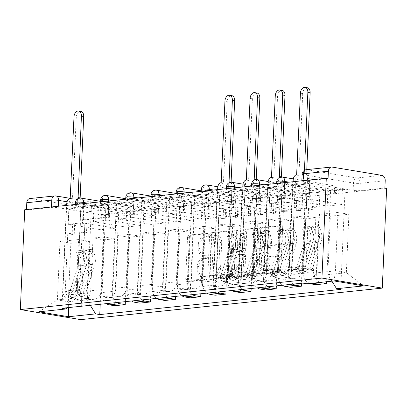 <?xml version="1.0" encoding="UTF-8"?>
<svg xmlns="http://www.w3.org/2000/svg" width="407" height="407" viewBox="0 0 407 407"><rect width="100%" height="100%" fill="white"/><g stroke="black" fill="none" stroke-linecap="round" stroke-linejoin="round"><path stroke-width="0.31" stroke-dasharray="2.04 1.53" d="M206.929 278.251A1.643 1.094 99.5 0 1 205.749 279.991L188.929 281.751A2.345 1.562 99.5 0 1 188.645 281.741A2.345 1.562 99.5 0 1 187.449 279.594L189.27 237.81A2.345 1.562 99.5 0 1 190.959 235.322L207.779 233.562A1.643 1.094 99.5 0 1 207.977 233.572A1.643 1.094 99.5 0 1 208.816 235.073A1.643 1.094 99.5 0 1 207.636 236.813L205.459 237.042A7.504 4.991 99.5 0 0 200.066 244.999L199.918 248.484A7.504 4.991 99.5 0 0 203.749 255.357A7.504 4.991 99.5 0 0 204.66 255.382L206.832 255.153A1.643 1.094 99.5 0 1 207.031 255.158A1.643 1.094 99.5 0 1 207.87 256.664A1.643 1.094 99.5 0 1 206.69 258.404L204.518 258.633A7.504 4.991 99.5 0 0 199.125 266.59L198.972 270.07A7.504 4.991 99.5 0 0 202.808 276.943A7.504 4.991 99.5 0 0 203.714 276.969L205.891 276.745A1.643 1.094 99.5 0 1 206.09 276.75A1.643 1.094 99.5 0 1 206.929 278.251M203.698 236.747A7.504 4.991 99.5 0 0 198.311 244.709L198.158 248.189A7.504 4.991 99.5 0 0 201.989 255.062A7.504 4.991 99.5 0 0 202.9 255.087L205.077 254.858A1.643 1.094 99.5 0 1 205.276 254.868A1.643 1.094 99.5 0 1 206.11 256.369A1.643 1.094 99.5 0 1 204.935 258.109L202.757 258.338A7.504 4.991 99.5 0 0 197.364 266.295L197.212 269.78A7.504 4.991 99.5 0 0 201.048 276.648A7.504 4.991 99.5 0 0 201.953 276.679L204.131 276.45A1.643 1.094 99.5 0 1 204.329 276.455A1.643 1.094 99.5 0 1 205.169 277.961A1.643 1.094 99.5 0 1 203.988 279.701L187.169 281.456A2.345 1.562 99.5 0 1 186.884 281.446A2.345 1.562 99.5 0 1 185.689 279.299L187.515 237.515A2.345 1.562 99.5 0 1 189.199 235.027L206.018 233.272A1.643 1.094 99.5 0 1 206.217 233.277A1.643 1.094 99.5 0 1 207.056 234.783A1.643 1.094 99.5 0 1 205.876 236.523L203.698 236.747L205.459 237.042M284.646 184.04L334.437 192.338A4.777 0.646 2.5 0 1 335.989 192.882A4.777 0.646 2.5 0 1 333.124 193.345A4.777 0.646 2.5 0 1 327.986 193.01L278.195 184.712A4.777 0.646 2.5 0 1 276.648 184.168A4.777 0.646 2.5 0 1 277.9 183.791A4.777 0.646 2.5 0 1 284.646 184.04L284.707 182.601M259.488 186.665L309.279 194.963A4.777 0.646 2.5 0 1 310.826 195.513A4.777 0.646 2.5 0 1 307.962 195.976A4.777 0.646 2.5 0 1 302.828 195.64L253.037 187.342A4.777 0.646 2.5 0 1 251.485 186.798A4.777 0.646 2.5 0 1 252.742 186.416A4.777 0.646 2.5 0 1 259.488 186.665L259.549 185.231M234.325 189.296L284.122 197.593A4.777 0.646 2.5 0 1 285.668 198.138A4.777 0.646 2.5 0 1 282.804 198.601A4.777 0.646 2.5 0 1 277.671 198.265L227.874 189.967A4.777 0.646 2.5 0 1 226.328 189.423A4.777 0.646 2.5 0 1 227.584 189.046A4.777 0.646 2.5 0 1 234.325 189.296L234.391 187.856M209.167 191.926L258.959 200.224A4.777 0.646 2.5 0 1 260.511 200.768A4.777 0.646 2.5 0 1 257.646 201.231A4.777 0.646 2.5 0 1 252.508 200.895L202.717 192.597A4.777 0.646 2.5 0 1 201.17 192.053A4.777 0.646 2.5 0 1 202.421 191.677A4.777 0.646 2.5 0 1 209.167 191.926L209.229 190.486M184.01 194.551L233.801 202.849A4.777 0.646 2.5 0 1 235.348 203.393A4.777 0.646 2.5 0 1 232.483 203.861A4.777 0.646 2.5 0 1 227.35 203.525L177.554 195.228A4.777 0.646 2.5 0 1 176.007 194.678A4.777 0.646 2.5 0 1 177.264 194.302A4.777 0.646 2.5 0 1 184.01 194.551L184.071 193.116M158.847 197.181L208.643 205.479A4.777 0.646 2.5 0 1 210.19 206.023A4.777 0.646 2.5 0 1 207.326 206.486A4.777 0.646 2.5 0 1 202.193 206.151L152.396 197.853A4.777 0.646 2.5 0 1 150.849 197.309A4.777 0.646 2.5 0 1 152.101 196.932A4.777 0.646 2.5 0 1 158.847 197.181L158.913 195.742M133.689 199.806L183.481 208.104A4.777 0.646 2.5 0 1 185.032 208.649A4.777 0.646 2.5 0 1 182.168 209.117A4.777 0.646 2.5 0 1 177.03 208.781L127.238 200.483A4.777 0.646 2.5 0 1 125.692 199.939A4.777 0.646 2.5 0 1 126.943 199.557A4.777 0.646 2.5 0 1 133.689 199.806L133.75 198.372M108.527 202.437L158.323 210.734A4.777 0.646 2.5 0 1 159.87 211.279A4.777 0.646 2.5 0 1 157.005 211.742A4.777 0.646 2.5 0 1 151.872 211.406L102.076 203.108A4.777 0.646 2.5 0 1 100.529 202.564A4.777 0.646 2.5 0 1 101.786 202.187A4.777 0.646 2.5 0 1 108.527 202.437L108.593 200.997M83.369 205.062L133.165 213.36A4.777 0.646 2.5 0 1 134.712 213.909A4.777 0.646 2.5 0 1 131.848 214.372A4.777 0.646 2.5 0 1 126.714 214.036L76.918 205.739A4.777 0.646 2.5 0 1 75.371 205.194A4.777 0.646 2.5 0 1 76.623 204.813A4.777 0.646 2.5 0 1 83.369 205.062L83.43 203.627M279.64 255.983A2.345 1.562 99.5 0 1 279.924 255.993A2.345 1.562 99.5 0 1 281.125 258.14L280.611 269.861A2.345 1.562 99.5 0 1 278.927 272.349L260.246 274.303A2.345 1.562 99.5 0 1 259.961 274.293A2.345 1.562 99.5 0 1 258.766 272.146L260.587 230.357A2.345 1.562 99.5 0 1 262.276 227.874L280.952 225.921A2.345 1.562 99.5 0 1 281.237 225.931A2.345 1.562 99.5 0 1 282.438 228.078L281.817 242.236A2.345 1.562 99.5 0 1 280.133 244.724L272.141 245.558A2.345 1.562 99.5 0 1 271.856 245.553A2.345 1.562 99.5 0 1 270.655 243.401L270.965 236.381A6.273 4.172 99.5 0 0 267.76 230.637A6.273 4.172 99.5 0 0 262.495 237.266L261.294 264.774A6.273 4.172 99.5 0 0 264.494 270.518A6.273 4.172 99.5 0 0 269.765 263.889L269.963 259.305A2.345 1.562 99.5 0 1 271.647 256.817L279.64 255.983L277.884 255.688A2.345 1.562 99.5 0 1 278.164 255.698A2.345 1.562 99.5 0 1 279.365 257.845L278.851 269.571A2.345 1.562 99.5 0 1 277.167 272.054L258.486 274.008A2.345 1.562 99.5 0 1 258.201 273.997A2.345 1.562 99.5 0 1 257.005 271.851L258.832 230.067A2.345 1.562 99.5 0 1 260.516 227.579L279.197 225.626A2.345 1.562 99.5 0 1 279.477 225.636A2.345 1.562 99.5 0 1 280.677 227.783L280.057 241.946A2.345 1.562 99.5 0 1 278.373 244.429L270.38 245.268A2.345 1.562 99.5 0 1 270.095 245.258A2.345 1.562 99.5 0 1 268.895 243.111L269.205 236.085L270.965 236.381M386.65 188.314L85.058 219.816L80.703 319.622M231.38 275.005A2.345 1.562 99.5 0 1 229.696 277.493L211.014 279.441A2.345 1.562 99.5 0 1 210.729 279.436A2.345 1.562 99.5 0 1 209.534 277.289L211.355 235.5A2.345 1.562 99.5 0 1 213.039 233.013L231.72 231.064A2.345 1.562 99.5 0 1 232.005 231.074A2.345 1.562 99.5 0 1 233.201 233.221L231.38 275.005L229.619 274.71A2.345 1.562 99.5 0 1 227.935 277.198L209.254 279.151A2.345 1.562 99.5 0 1 208.969 279.141A2.345 1.562 99.5 0 1 207.774 276.994L209.595 235.21A2.345 1.562 99.5 0 1 211.279 232.723L229.96 230.769A2.345 1.562 99.5 0 1 230.245 230.779A2.345 1.562 99.5 0 1 231.441 232.926L229.619 274.71M235.628 276.872L254.309 274.918A2.345 1.562 99.5 0 0 255.993 272.436L257.819 230.647A2.345 1.562 99.5 0 0 256.624 228.5A2.345 1.562 99.5 0 0 256.339 228.49L248.341 229.329A2.345 1.562 99.5 0 0 246.657 231.812L245.92 248.758A2.345 1.562 99.5 0 1 244.236 251.246L238.929 251.801A2.345 1.562 99.5 0 1 238.644 251.791A2.345 1.562 99.5 0 1 237.449 249.644L238.217 232A1.643 1.094 99.5 0 0 237.383 230.499A1.643 1.094 99.5 0 0 236.004 232.234L234.147 274.715A2.345 1.562 99.5 0 0 235.348 276.862A2.345 1.562 99.5 0 0 235.628 276.872L233.872 276.577L252.549 274.628L254.309 274.918M328.057 178.551L303.062 181.161A4.777 0.646 -177.5 0 0 301.806 181.542A4.777 0.646 -177.5 0 0 303.352 182.087L353.149 190.384L353.469 183.053A4.777 0.646 -177.5 0 0 360.21 183.303L385.21 180.693M85.058 219.816L83.298 219.526L108.298 216.911A4.777 0.646 -177.5 0 0 109.549 216.534A4.777 0.646 -177.5 0 0 108.003 215.99L58.211 207.692L58.272 206.252M80.306 206.878L30.515 198.58L55.51 195.965L105.306 204.263L80.306 206.878A4.777 3.51 -96 0 1 83.618 212.195L108.618 209.58A4.777 0.646 -177.5 0 0 109.87 209.203A4.777 0.646 -177.5 0 0 108.323 208.659L67.058 201.78M83.298 219.526L83.618 212.195M26.486 209.574L26.465 210.053L24.71 209.758M29.808 198.555A4.777 3.51 -96 0 1 30.515 198.58M117.007 302.518A10.989 8.069 -96 0 1 112.256 291.493L114.555 238.756L103.648 236.935L101.348 289.677A10.989 8.069 -96 0 1 94.393 299.257A10.989 8.069 -96 0 1 92.776 299.206L82.133 300.32A10.989 8.069 84 0 0 83.75 300.371A10.989 8.069 84 0 0 90.7 290.791L93.005 238.049L103.912 239.865L101.613 292.608A10.989 8.069 84 0 0 106.364 303.632M82.133 300.32L76.765 299.425L80.805 206.954L83.445 207.392L82.774 222.766L115.323 228.19L100.809 229.706L101.48 214.331L115.995 212.815L115.323 228.19M115.995 212.815L118.635 213.258L114.596 305.728M129.278 212.144L126.638 211.706L141.153 210.19L143.793 210.628L129.278 212.144L125.371 301.648M126.638 211.706L125.967 227.081L93.417 221.652L107.931 220.136L108.603 204.767L94.088 206.283L93.417 221.652M94.088 206.283L91.448 205.84L87.408 298.311L76.765 299.425M92.776 299.206L87.408 298.311M91.448 205.84L105.962 204.324L101.928 296.795L107.29 297.69A10.989 8.069 84 0 0 108.908 297.741A10.989 8.069 84 0 0 115.863 288.161L118.162 235.419L129.075 237.24L126.77 289.977A10.989 8.069 84 0 0 131.522 301.002M105.962 204.324L108.603 204.767M141.153 210.19L140.481 225.564L107.931 220.136M143.793 210.628L139.754 303.103M142.17 299.893A10.989 8.069 -96 0 1 137.413 288.868L139.718 236.126L128.81 234.31L126.506 287.047A10.989 8.069 -96 0 1 119.551 296.632A10.989 8.069 -96 0 1 117.938 296.581L112.571 295.686L101.928 296.795M154.436 209.519L151.796 209.076L166.31 207.56L168.951 208.002L154.436 209.519L150.529 299.018M151.796 209.076L151.124 224.45L118.574 219.027L133.089 217.511L133.761 202.137L119.246 203.653L118.574 219.027M119.246 203.653L116.606 203.215L112.571 295.686M116.606 203.215L131.125 201.699L127.086 294.169L132.453 295.065A10.989 8.069 84 0 0 134.071 295.116A10.989 8.069 84 0 0 141.02 285.531L143.325 232.794L154.233 234.61L151.928 287.352A10.989 8.069 84 0 0 156.685 298.377M131.125 201.699L133.761 202.137M166.31 207.56L165.644 222.934L133.089 217.511M168.951 208.002L164.916 300.473M167.328 297.263A10.989 8.069 -96 0 1 162.576 286.238L164.876 233.501L153.968 231.68L151.663 284.422A10.989 8.069 -96 0 1 144.714 294.002A10.989 8.069 -96 0 1 143.096 293.951L137.729 293.055L127.086 294.169M179.599 206.888L176.959 206.451L191.473 204.935L194.114 205.372L179.599 206.888L175.687 296.393M176.959 206.451L176.287 221.82L143.737 216.397L158.252 214.881L158.923 199.511L144.409 201.027L143.737 216.397M144.409 201.027L141.768 200.585L137.729 293.055M141.768 200.585L156.283 199.069L152.243 291.539L157.611 292.435A10.989 8.069 84 0 0 159.229 292.485A10.989 8.069 84 0 0 166.178 282.906L168.483 230.164L179.39 231.985L177.091 284.722A10.989 8.069 84 0 0 181.843 295.747M156.283 199.069L158.923 199.511M191.473 204.935L190.802 220.304L158.252 214.881M194.114 205.372L190.074 297.843M192.486 294.637A10.989 8.069 -96 0 1 187.734 283.613L190.038 230.871L179.126 229.055L176.826 281.792A10.989 8.069 -96 0 1 169.872 291.376A10.989 8.069 -96 0 1 168.254 291.326L162.892 290.43L152.243 291.539M204.757 204.263L202.116 203.821L216.631 202.304L219.271 202.747L204.757 204.263L200.849 293.762M202.116 203.821L201.445 219.195L168.895 213.772L183.409 212.256L184.081 196.881L169.566 198.397L168.895 213.772M169.566 198.397L166.926 197.96L162.892 290.43M166.926 197.96L181.441 196.444L177.406 288.914L182.774 289.809A10.989 8.069 84 0 0 184.386 289.86A10.989 8.069 84 0 0 191.341 280.275L193.64 227.538L204.553 229.355L202.248 282.097A10.989 8.069 84 0 0 207 293.121M181.441 196.444L184.081 196.881M216.631 202.304L215.959 217.679L183.409 212.256M219.271 202.747L215.232 295.217M217.648 292.007A10.989 8.069 -96 0 1 212.892 280.983L215.196 228.246L204.289 226.424L201.984 279.166A10.989 8.069 -96 0 1 195.034 288.746A10.989 8.069 -96 0 1 193.417 288.695L188.049 287.8L177.406 288.914M229.914 201.633L227.274 201.195L241.794 199.679L244.429 200.117L229.914 201.633L226.007 291.132M227.274 201.195L226.607 216.565L194.053 211.141L208.567 209.625L209.239 194.251L194.724 195.767L194.053 211.141M194.724 195.767L192.089 195.329L188.049 287.8M192.089 195.329L206.603 193.813L202.564 286.284L207.931 287.179A10.989 8.069 84 0 0 209.549 287.23A10.989 8.069 84 0 0 216.499 277.65L218.803 224.908L229.711 226.73L227.406 279.467A10.989 8.069 84 0 0 232.163 290.491M206.603 193.813L209.239 194.251M241.794 199.679L241.122 215.049L208.567 209.625M244.429 200.117L240.395 292.587M242.806 289.382A10.989 8.069 -96 0 1 238.054 278.357L240.354 225.615L229.446 223.799L227.142 276.536A10.989 8.069 -96 0 1 220.192 286.121A10.989 8.069 -96 0 1 218.574 286.07L213.207 285.175L202.564 286.284M255.077 199.008L252.437 198.565L266.951 197.049L269.592 197.492L255.077 199.008L251.17 288.507M252.437 198.565L251.765 213.94L219.215 208.516L233.73 207L234.401 191.626L219.887 193.142L219.215 208.516M219.887 193.142L217.246 192.699L213.207 285.175M217.246 192.699L231.761 191.183L227.722 283.659L233.089 284.549A10.989 8.069 84 0 0 234.707 284.605A10.989 8.069 84 0 0 241.656 275.02L243.961 222.283L254.868 224.099L252.569 276.841A10.989 8.069 84 0 0 257.321 287.866M231.761 191.183L234.401 191.626M266.951 197.049L266.28 212.423L233.73 207M269.592 197.492L265.552 289.962M267.964 286.752A10.989 8.069 -96 0 1 263.212 275.727L265.517 222.99L254.604 221.169L252.304 273.911A10.989 8.069 -96 0 1 245.35 283.491A10.989 8.069 -96 0 1 243.732 283.44L238.37 282.544L227.722 283.659M280.235 196.378L277.594 195.94L292.109 194.424L294.749 194.861L280.235 196.378L276.328 285.877M277.594 195.94L276.923 211.309L244.373 205.886L258.888 204.37L259.559 188.996L245.045 190.512L244.373 205.886M245.045 190.512L242.404 190.074L238.37 282.544M242.404 190.074L256.919 188.558L252.884 281.028L258.252 281.924A10.989 8.069 84 0 0 259.864 281.975A10.989 8.069 84 0 0 266.819 272.395L269.119 219.653L280.031 221.469L277.727 274.211A10.989 8.069 84 0 0 282.483 285.236M256.919 188.558L259.559 188.996M292.109 194.424L291.437 209.793L258.888 204.37M294.749 194.861L290.71 287.332M293.126 284.122A10.989 8.069 -96 0 1 288.37 273.097L290.674 220.36L279.767 218.544L277.462 271.281A10.989 8.069 -96 0 1 270.513 280.861A10.989 8.069 -96 0 1 268.895 280.81L263.527 279.919L252.884 281.028M305.392 193.747L302.757 193.31L317.272 191.794L319.907 192.231L305.392 193.747L301.485 283.252M302.757 193.31L302.086 208.684L269.531 203.256L284.05 201.74L284.717 186.37L270.202 187.886L269.531 203.256M270.202 187.886L267.567 187.444L263.527 279.919M267.567 187.444L282.082 185.928L278.042 278.403L283.409 279.294A10.989 8.069 84 0 0 285.027 279.344A10.989 8.069 84 0 0 291.977 269.765L294.281 217.028L305.189 218.844L302.884 271.581A10.989 8.069 84 0 0 309.447 283.542M282.082 185.928L284.717 186.37M317.272 191.794L316.6 207.168L284.05 201.74M319.907 192.231L315.873 284.707M320.09 282.427A10.989 8.069 -96 0 1 313.532 270.472L315.832 217.73L304.924 215.913L302.62 268.656A10.989 8.069 -96 0 1 295.67 278.235A10.989 8.069 -96 0 1 294.052 278.185L288.685 277.289L278.042 278.403M330.555 191.122L327.915 190.68L342.429 189.163L345.07 189.606L330.555 191.122L326.597 281.751M327.915 190.68L327.243 206.054L294.693 200.631L309.208 199.115L309.88 183.74L295.365 185.256L294.693 200.631M295.365 185.256L292.725 184.819L288.685 277.289M305.189 218.844L315.832 217.73M280.031 221.469L290.674 220.36M254.868 224.099L265.517 222.99M229.711 226.73L240.354 225.615M204.553 229.355L215.196 228.246M179.39 231.985L190.038 230.871M154.233 234.61L164.876 233.501M129.075 237.24L139.718 236.126M103.912 239.865L114.555 238.756M304.924 215.913L294.281 217.028M279.767 218.544L269.119 219.653M254.604 221.169L243.961 222.283M229.446 223.799L218.803 224.908M204.289 226.424L193.64 227.538M179.126 229.055L168.483 230.164M153.968 231.68L143.325 232.794M128.81 234.31L118.162 235.419M103.648 236.935L93.005 238.049M78.49 239.565L59.941 241.504L70.849 243.32L68.3 301.735L86.849 299.801L89.398 241.382L78.49 239.565L75.941 297.98L57.392 299.918L68.3 301.735L68.391 307.6M70.849 243.32L89.398 241.382M59.941 241.504L57.392 299.918L38.97 311.793M330.347 216.214L348.896 214.28L346.347 272.695L335.434 270.874L316.89 272.812L319.439 214.397L330.347 216.214L327.798 274.633L346.347 272.695L363.67 285.892M348.896 214.28L337.988 212.459L335.434 270.874L334.111 280.962M337.988 212.459L319.439 214.397M67.18 307.723L75.941 297.98M86.849 299.801L90.283 305.311M118.635 213.258L104.116 214.774L100.208 304.273M104.116 214.774L101.48 214.331M83.445 207.392L68.925 208.908L68.259 224.282L100.809 229.706M68.925 208.908L66.29 208.47L61.93 308.272M292.725 184.819L307.239 183.303L302.884 283.104M66.29 208.47L80.805 206.954M345.07 189.606L340.71 289.408M68.259 224.282L82.774 222.766M316.89 272.812L307.015 283.796M307.239 183.303L309.88 183.74M342.429 189.163L341.758 204.538L309.208 199.115M331.888 281.196L327.798 274.633M384.89 188.024L359.89 190.634A4.777 0.646 2.5 0 1 353.149 190.384M26.465 210.053L51.465 207.443A4.777 0.646 2.5 0 1 58.211 207.692M140.481 225.564L125.967 227.081M165.644 222.934L151.124 224.45M190.802 220.304L176.287 221.82M215.959 217.679L201.445 219.195M241.122 215.049L226.607 216.565M266.28 212.423L251.765 213.94M291.437 209.793L276.923 211.309M316.6 207.168L302.086 208.684M341.758 204.538L327.243 206.054M212.897 276.012A1.643 1.094 99.5 0 1 212.698 276.007A1.643 1.094 99.5 0 1 211.859 274.501L213.461 237.825A1.643 1.094 99.5 0 1 214.642 236.08L216.936 235.841A7.504 4.991 99.5 0 1 217.847 235.872A7.504 4.991 99.5 0 1 221.678 242.74L220.584 267.811A7.504 4.991 99.5 0 1 215.191 275.773L212.897 276.012L211.136 275.717A1.643 1.094 99.5 0 1 210.938 275.712A1.643 1.094 99.5 0 1 210.098 274.206L211.859 274.501M211.136 275.717L213.431 275.478A7.504 4.991 99.5 0 0 218.824 267.521L219.917 242.45A7.504 4.991 99.5 0 0 216.086 235.577A7.504 4.991 99.5 0 0 215.176 235.551L212.881 235.79A1.643 1.094 99.5 0 0 211.701 237.53L210.098 274.206M233.872 276.577A2.345 1.562 99.5 0 1 233.587 276.572A2.345 1.562 99.5 0 1 232.387 274.425L234.244 231.939A1.643 1.094 99.5 0 1 235.622 230.204A1.643 1.094 99.5 0 1 236.462 231.71L235.689 249.354A2.345 1.562 99.5 0 0 236.889 251.501A2.345 1.562 99.5 0 0 237.169 251.506L242.475 250.956A2.345 1.562 99.5 0 0 244.159 248.468L244.897 231.522A2.345 1.562 99.5 0 1 246.581 229.034L254.579 228.2A2.345 1.562 99.5 0 1 254.863 228.205A2.345 1.562 99.5 0 1 256.059 230.357L254.238 272.141A2.345 1.562 99.5 0 1 252.549 274.628M245.151 266.346A6.273 4.172 99.5 0 1 239.886 272.975A6.273 4.172 99.5 0 1 236.681 267.231L237.103 257.539A2.345 1.562 99.5 0 1 238.787 255.052L244.093 254.497A2.345 1.562 99.5 0 1 244.378 254.507A2.345 1.562 99.5 0 1 245.574 256.654L245.151 266.346L243.391 266.051A6.273 4.172 99.5 0 1 238.126 272.68A6.273 4.172 99.5 0 1 234.92 266.936L236.681 267.231M243.391 266.051L243.813 256.359A2.345 1.562 99.5 0 0 242.618 254.212A2.345 1.562 99.5 0 0 242.333 254.202L237.032 254.757A2.345 1.562 99.5 0 0 235.343 257.244L234.92 266.936M269.205 236.085A6.273 4.172 99.5 0 0 266 230.342A6.273 4.172 99.5 0 0 260.734 236.971L259.534 264.479A6.273 4.172 99.5 0 0 262.739 270.228A6.273 4.172 99.5 0 0 268.004 263.599L268.203 259.01A2.345 1.562 99.5 0 1 269.887 256.527L277.884 255.688M77.854 197.654L80.383 198.011A4.777 3.18 99.5 0 1 80.962 198.031M81.375 198.143A4.777 3.18 99.5 0 1 83.404 202.406L82.514 222.746L80.418 222.965L84.819 223.697L86.915 223.479L86.503 232.936L82.102 232.204L80.006 232.422L80.418 222.965M82.514 222.746L86.915 223.479M70.258 224.023L68.162 224.242L72.558 224.979L74.659 224.756L70.258 224.023L69.846 233.486L67.75 233.704L65.217 291.646A2.869 2.106 84 0 0 67.628 294.851A2.869 2.106 84 0 0 69.276 293.279L78.093 265.847A11.228 8.247 84 0 0 75.982 252.986L81.792 252.381A11.228 8.247 -96 0 1 83.903 265.242L75.086 292.674A2.869 2.106 -96 0 1 73.433 294.246A2.869 2.106 -96 0 1 71.027 291.041L73.769 290.756L71.479 290.374L77.284 289.764L81.115 202.025A4.777 3.18 -80.5 0 0 79.635 198.061M82.102 232.204L79.574 290.145A2.869 2.106 84 0 0 81.98 293.35A2.869 2.106 84 0 0 83.633 291.778L92.45 264.352A11.228 8.247 84 0 0 90.339 251.485L91.865 249.318A14.337 10.526 -96 0 1 94.561 265.735L85.745 293.167A5.973 4.385 -96 0 1 82.306 296.438A5.973 4.385 -96 0 1 77.284 289.764M90.339 251.485L84.529 252.096A11.228 8.247 -96 0 1 86.645 264.957L77.829 292.384A2.869 2.106 -96 0 1 76.175 293.956A2.869 2.106 -96 0 1 73.769 290.756L79.574 290.145M84.529 252.096L86.06 249.923L91.865 249.318M86.06 249.923A14.337 10.526 -96 0 1 88.757 266.341L79.94 293.773A5.973 4.385 -96 0 1 76.501 297.044A5.973 4.385 -96 0 1 71.479 290.374L68.737 290.659A5.973 4.385 -96 0 0 73.759 297.334A5.973 4.385 -96 0 0 77.198 294.058L86.014 266.631A14.337 10.526 -96 0 0 83.318 250.208L81.792 252.381M68.162 224.242L69.048 203.907A4.777 3.18 99.5 0 1 72.482 198.84L76.287 117.221A5.495 3.653 99.5 0 1 80.896 111.411M75.982 252.986L77.508 250.814L83.318 250.208M77.508 250.814A14.337 10.526 -96 0 1 80.204 267.236L71.388 294.663A5.973 4.385 -96 0 1 67.949 297.939A5.973 4.385 -96 0 1 62.932 291.264L66.682 205.377M74.659 224.756L74.242 234.218L72.146 234.437L72.558 224.979M72.146 234.437L67.75 233.704M74.242 234.218L69.846 233.486M86.503 232.936L84.407 233.155L80.006 232.422M84.407 233.155L84.819 223.697M65.217 291.646L71.027 291.041L68.737 290.659L62.932 291.264M70.436 198.433L72.726 198.814M228.81 181.888L231.344 182.244A4.777 3.18 99.5 0 1 231.919 182.26M232.331 182.372A4.777 3.18 99.5 0 1 234.361 186.64L233.47 206.975L231.374 207.194L235.775 207.931L237.871 207.712L237.459 217.17L233.058 216.438L230.962 216.656L231.374 207.194M233.47 206.975L237.871 207.712M221.215 208.257L219.119 208.476L223.519 209.208L225.615 208.989L221.215 208.257L220.803 217.72L218.707 217.938L216.178 275.88A2.869 2.106 84 0 0 218.584 279.08A2.869 2.106 84 0 0 220.238 277.508L229.055 250.081A11.228 8.247 84 0 0 226.938 237.22L232.748 236.615A11.228 8.247 -96 0 1 234.859 249.476L226.043 276.902A2.869 2.106 -96 0 1 224.389 278.474A2.869 2.106 -96 0 1 221.983 275.274L224.725 274.984L222.436 274.603L228.241 273.997L232.071 186.258A4.777 3.18 -80.5 0 0 230.591 182.295M233.058 216.438L230.53 274.379A2.869 2.106 84 0 0 232.941 277.584A2.869 2.106 84 0 0 234.59 276.012L243.406 248.58A11.228 8.247 84 0 0 241.295 235.719L242.821 233.547A14.337 10.526 -96 0 1 245.518 249.969L236.701 277.396A5.973 4.385 -96 0 1 233.262 280.672A5.973 4.385 -96 0 1 228.241 273.997M241.295 235.719L235.49 236.325A11.228 8.247 -96 0 1 237.602 249.191L228.785 276.618A2.869 2.106 -96 0 1 227.131 278.19A2.869 2.106 -96 0 1 224.725 274.984L230.53 274.379M235.49 236.325L237.016 234.152L242.821 233.547M237.016 234.152A14.337 10.526 -96 0 1 239.713 250.575L230.896 278.001A5.973 4.385 -96 0 1 227.457 281.278A5.973 4.385 -96 0 1 222.436 274.603L219.694 274.893A5.973 4.385 -96 0 0 224.715 281.563A5.973 4.385 -96 0 0 228.154 278.291L236.971 250.86A14.337 10.526 -96 0 0 234.274 234.442L232.748 236.615M219.119 208.476L220.009 188.136A4.777 3.18 99.5 0 1 223.438 183.069L227.243 101.455A5.495 3.653 99.5 0 1 231.858 95.645M226.938 237.22L228.469 235.048L234.274 234.442M228.469 235.048A14.337 10.526 -96 0 1 231.166 251.465L222.349 278.897A5.973 4.385 -96 0 1 218.91 282.173A5.973 4.385 -96 0 1 213.889 275.498L217.638 189.606M225.615 208.989L225.203 218.452L223.102 218.671L223.519 209.208M223.102 218.671L218.707 217.938M225.203 218.452L220.803 217.72M237.459 217.17L235.363 217.389L230.962 216.656M235.363 217.389L235.775 207.931M216.178 275.88L221.983 275.274L219.694 274.893L213.889 275.498M221.393 182.662L223.682 183.043M253.973 179.263L256.502 179.619A4.777 3.18 99.5 0 1 257.082 179.635M257.489 179.746A4.777 3.18 99.5 0 1 259.518 184.01L258.633 204.35L256.537 204.568L260.933 205.301L263.029 205.082L262.617 214.54L258.221 213.807L256.12 214.026L256.537 204.568M258.633 204.35L263.029 205.082M246.372 205.632L244.276 205.85L248.677 206.583L250.773 206.364L246.372 205.632L245.96 215.089L243.864 215.308L241.336 273.25A2.869 2.106 84 0 0 243.742 276.455A2.869 2.106 84 0 0 245.396 274.883L254.212 247.451A11.228 8.247 84 0 0 252.101 234.59L257.906 233.984A11.228 8.247 -96 0 1 260.017 246.846L251.2 274.277A2.869 2.106 -96 0 1 249.552 275.849A2.869 2.106 -96 0 1 247.141 272.644L249.883 272.359L247.593 271.978L253.403 271.372L257.234 183.628A4.777 3.18 -80.5 0 0 255.754 179.665M258.221 213.807L255.688 271.754A2.869 2.106 84 0 0 258.099 274.954A2.869 2.106 84 0 0 259.747 273.382L268.564 245.955A11.228 8.247 84 0 0 266.453 233.094L267.979 230.922A14.337 10.526 -96 0 1 270.675 247.339L261.859 274.771A5.973 4.385 -96 0 1 258.42 278.042A5.973 4.385 -96 0 1 253.403 271.372M266.453 233.094L260.648 233.699A11.228 8.247 -96 0 1 262.759 246.561L253.943 273.987A2.869 2.106 -96 0 1 252.294 275.559A2.869 2.106 -96 0 1 249.883 272.359L255.688 271.754M260.648 233.699L262.174 231.527L267.979 230.922M262.174 231.527A14.337 10.526 -96 0 1 264.871 247.944L256.054 275.376A5.973 4.385 -96 0 1 252.615 278.653A5.973 4.385 -96 0 1 247.593 271.978L244.856 272.263A5.973 4.385 -96 0 0 249.873 278.937A5.973 4.385 -96 0 0 253.312 275.661L262.128 248.234A14.337 10.526 -96 0 0 259.432 231.812L257.906 233.984M244.276 205.85L245.167 185.511A4.777 3.18 99.5 0 1 248.601 180.443L252.401 98.825A5.495 3.653 99.5 0 1 257.015 93.015M252.101 234.59L253.627 232.417L259.432 231.812M253.627 232.417A14.337 10.526 -96 0 1 256.324 248.84L247.507 276.267A5.973 4.385 -96 0 1 244.068 279.543A5.973 4.385 -96 0 1 239.046 272.868L242.796 186.981M250.773 206.364L250.361 215.822L248.265 216.041L248.677 206.583M248.265 216.041L243.864 215.308M250.361 215.822L245.96 215.089M262.617 214.54L260.521 214.759L256.12 214.026M260.521 214.759L260.933 205.301M241.336 273.25L247.141 272.644L244.856 272.263L239.046 272.868M246.55 180.036L248.84 180.418M279.131 176.633L281.659 176.989A4.777 3.18 99.5 0 1 282.239 177.004M282.651 177.116A4.777 3.18 99.5 0 1 284.681 181.385L283.791 201.719L281.695 201.938L286.096 202.671L288.192 202.452L287.78 211.915L283.379 211.182L281.283 211.401L281.695 201.938M283.791 201.719L288.192 202.452M271.535 203.001L269.439 203.22L273.835 203.953L275.931 203.734L271.535 203.001L271.123 212.459L269.027 212.683L266.493 270.624A2.869 2.106 84 0 0 268.905 273.825A2.869 2.106 84 0 0 270.553 272.252L279.37 244.826A11.228 8.247 84 0 0 277.259 231.965L283.063 231.354A11.228 8.247 -96 0 1 285.18 244.22L276.363 271.647A2.869 2.106 -96 0 1 274.71 273.219A2.869 2.106 -96 0 1 272.303 270.014L275.04 269.729L272.756 269.348L278.561 268.742L282.392 181.003A4.777 3.18 -80.5 0 0 280.911 177.04M283.379 211.182L280.85 269.124A2.869 2.106 84 0 0 283.257 272.329A2.869 2.106 84 0 0 284.91 270.757L293.727 243.325A11.228 8.247 84 0 0 291.616 230.464L293.142 228.291A14.337 10.526 -96 0 1 295.838 244.714L287.021 272.141A5.973 4.385 -96 0 1 283.582 275.417A5.973 4.385 -96 0 1 278.561 268.742M291.616 230.464L285.806 231.069A11.228 8.247 -96 0 1 287.917 243.93L279.1 271.362A2.869 2.106 -96 0 1 277.452 272.934A2.869 2.106 -96 0 1 275.04 269.729L280.85 269.124M285.806 231.069L287.337 228.897L293.142 228.291M287.337 228.897A14.337 10.526 -96 0 1 290.028 245.319L281.212 272.746A5.973 4.385 -96 0 1 277.772 276.022A5.973 4.385 -96 0 1 272.756 269.348L270.014 269.638A5.973 4.385 -96 0 0 275.03 276.307A5.973 4.385 -96 0 0 278.474 273.036L287.291 245.604A14.337 10.526 -96 0 0 284.595 229.187L283.063 231.354M269.439 203.22L270.324 182.88A4.777 3.18 99.5 0 1 273.758 177.813L277.564 96.194A5.495 3.653 99.5 0 1 282.173 90.39M277.259 231.965L278.785 229.792L284.595 229.187M278.785 229.792A14.337 10.526 -96 0 1 281.481 246.21L272.665 273.641A5.973 4.385 -96 0 1 269.225 276.913A5.973 4.385 -96 0 1 264.209 270.243L267.959 184.351M275.931 203.734L275.519 213.197L273.423 213.416L273.835 203.953M273.423 213.416L269.027 212.683M275.519 213.197L271.123 212.459M287.78 211.915L285.678 212.133L281.283 211.401M285.678 212.133L286.096 202.671M266.493 270.624L272.303 270.014L270.014 269.638L264.209 270.243M271.713 177.406L273.997 177.788M296.693 200.371L294.597 200.59L298.997 201.328L301.094 201.109L296.693 200.371L296.281 209.834L294.185 210.053L291.656 267.994A2.869 2.106 84 0 0 294.063 271.199A2.869 2.106 84 0 0 295.716 269.627L301.521 269.022A2.869 2.106 -96 0 1 299.867 270.594A2.869 2.106 -96 0 1 297.461 267.389L300.203 267.104A2.869 2.106 -96 0 0 302.61 270.304A2.869 2.106 -96 0 0 304.263 268.732L313.08 241.305A11.228 8.247 -96 0 0 310.968 228.444L316.773 227.834L318.299 225.666A14.337 10.526 -96 0 1 320.996 242.084L312.179 269.515A5.973 4.385 -96 0 1 308.74 272.787A5.973 4.385 -96 0 1 303.719 266.117L307.55 178.373A4.777 3.18 -80.5 0 0 305.113 173.998A4.777 3.18 -80.5 0 0 304.533 173.982L306.822 174.359A4.777 3.18 99.5 0 1 307.397 174.379A4.777 3.18 99.5 0 1 309.839 178.754L308.949 199.094L306.853 199.313L311.253 200.046L313.349 199.827L312.937 209.284L308.537 208.552L306.44 208.771L306.853 199.313M308.949 199.094L313.349 199.827M308.537 208.552L306.008 266.493A2.869 2.106 84 0 0 308.42 269.699A2.869 2.106 84 0 0 310.068 268.127L318.885 240.7A11.228 8.247 84 0 0 316.773 227.834M310.968 228.444L312.495 226.272L318.299 225.666M312.495 226.272A14.337 10.526 -96 0 1 315.191 242.689L306.374 270.121A5.973 4.385 -96 0 1 302.935 273.392A5.973 4.385 -96 0 1 297.914 266.722L303.719 266.117M294.597 200.59L295.487 180.255A4.777 3.18 99.5 0 1 298.916 175.188L302.722 93.569A5.495 3.653 99.5 0 1 307.336 87.759M306.786 169.627L306.578 174.384M301.521 269.022L310.338 241.59A11.228 8.247 -96 0 0 308.226 228.729L309.752 226.557A14.337 10.526 -96 0 1 312.449 242.979L303.632 270.406A5.973 4.385 -96 0 1 300.193 273.682A5.973 4.385 -96 0 1 295.172 267.007L297.914 266.722L300.203 267.104L306.008 266.493M295.716 269.627L304.533 242.196A11.228 8.247 84 0 0 302.421 229.334L308.226 228.729M302.421 229.334L303.948 227.162L309.752 226.557M303.948 227.162A14.337 10.526 -96 0 1 306.644 243.584L297.827 271.011A5.973 4.385 -96 0 1 294.388 274.287A5.973 4.385 -96 0 1 289.367 267.613L293.116 181.726M304.288 174.003L304.451 170.314M301.094 201.109L300.681 210.567L298.585 210.785L298.997 201.328M298.585 210.785L294.185 210.053M300.681 210.567L296.281 209.834M312.937 209.284L310.841 209.503L306.44 208.771M310.841 209.503L311.253 200.046M291.656 267.994L297.461 267.389L295.172 267.007L289.367 267.613M296.871 174.781L299.16 175.163M203.988 279.701L205.749 279.991M205.876 236.523L207.636 236.813M204.935 258.109L206.69 258.404M276.76 181.568A4.777 0.646 -177.5 0 0 278.307 182.112L328.103 190.41A4.777 0.646 -177.5 0 0 333.236 190.746A4.777 0.646 -177.5 0 0 336.101 190.283A4.777 0.646 -177.5 0 0 334.554 189.738L289.031 182.153M278.195 184.712L278.307 182.112A4.777 3.18 99.5 0 1 281.741 177.045A4.777 3.18 -80.5 0 1 282.321 177.06M251.602 184.193A4.777 0.646 -177.5 0 0 253.149 184.742L302.94 193.04A4.777 0.646 -177.5 0 0 308.079 193.376A4.777 0.646 -177.5 0 0 310.943 192.908A4.777 0.646 -177.5 0 0 309.391 192.363L263.873 184.778M253.037 187.342L253.149 184.742A4.777 3.18 99.5 0 1 256.583 179.675A4.777 3.18 -80.5 0 1 257.158 179.691M226.44 186.823A4.777 0.646 -177.5 0 0 227.991 187.368L277.783 195.665A4.777 0.646 -177.5 0 0 282.916 196.001A4.777 0.646 -177.5 0 0 285.78 195.538A4.777 0.646 -177.5 0 0 284.234 194.994L238.716 187.408M227.874 189.967L227.991 187.368A4.777 3.18 99.5 0 1 231.42 182.3A4.777 3.18 -80.5 0 1 232 182.316M201.282 189.448A4.777 0.646 -177.5 0 0 202.828 189.998L252.625 198.295A4.777 0.646 -177.5 0 0 257.758 198.631A4.777 0.646 -177.5 0 0 260.622 198.163A4.777 0.646 -177.5 0 0 259.076 197.619L213.553 190.033M202.717 192.597L202.828 189.998A4.777 3.18 99.5 0 1 206.263 184.931A4.777 3.18 -80.5 0 1 206.842 184.946M176.124 192.079A4.777 0.646 -177.5 0 0 177.671 192.623L227.462 200.921A4.777 0.646 -177.5 0 0 232.601 201.256A4.777 0.646 -177.5 0 0 235.465 200.793A4.777 0.646 -177.5 0 0 233.913 200.249L188.395 192.664M177.554 195.228L177.671 192.623A4.777 3.18 99.5 0 1 181.1 187.556A4.777 3.18 -80.5 0 1 181.68 187.576M150.961 194.709A4.777 0.646 -177.5 0 0 152.508 195.253L202.304 203.551A4.777 0.646 -177.5 0 0 207.438 203.887A4.777 0.646 -177.5 0 0 210.302 203.424A4.777 0.646 -177.5 0 0 208.755 202.874L163.238 195.289M152.396 197.853L152.508 195.253A4.777 3.18 99.5 0 1 155.942 190.186A4.777 3.18 -80.5 0 1 156.522 190.201M125.804 197.334A4.777 0.646 -177.5 0 0 127.35 197.878L177.147 206.176A4.777 0.646 -177.5 0 0 182.28 206.512A4.777 0.646 -177.5 0 0 185.144 206.049A4.777 0.646 -177.5 0 0 183.598 205.504L138.075 197.919M127.238 200.483L127.35 197.878A4.777 3.18 99.5 0 1 130.784 192.811A4.777 3.18 -80.5 0 1 131.364 192.832M100.641 199.964A4.777 0.646 -177.5 0 0 102.193 200.509L151.984 208.806A4.777 0.646 -177.5 0 0 157.122 209.142A4.777 0.646 -177.5 0 0 159.987 208.679A4.777 0.646 -177.5 0 0 158.435 208.13L112.917 200.544M102.076 203.108L102.193 200.509A4.777 3.18 99.5 0 1 105.622 195.441A4.777 3.18 -80.5 0 1 106.202 195.457M75.483 202.589A4.777 0.646 -177.5 0 0 77.03 203.134L126.826 211.431A4.777 0.646 -177.5 0 0 131.96 211.767A4.777 0.646 -177.5 0 0 134.824 211.304A4.777 0.646 -177.5 0 0 133.277 210.76L87.759 203.174M76.918 205.739L77.03 203.134A4.777 3.18 99.5 0 1 80.464 198.067A4.777 3.18 -80.5 0 1 81.044 198.087M303.352 182.087L303.673 174.756L353.469 183.053A4.777 3.18 -80.5 0 1 356.898 177.986L307.107 169.688L332.107 167.079M381.898 175.376L356.898 177.986A4.777 3.51 -96 0 1 360.21 183.303L359.89 190.634M108.003 215.99L108.323 208.659A4.777 3.18 99.5 0 0 105.881 204.283A4.777 3.18 99.5 0 0 105.306 204.263A4.777 3.51 -96 0 1 108.618 209.58L108.298 216.911M313.532 270.472L302.884 271.581M288.37 273.097L277.727 274.211M263.212 275.727L252.569 276.841M238.054 278.357L227.406 279.467M212.892 280.983L202.248 282.097M187.734 283.613L177.091 284.722M162.576 286.238L151.928 287.352M137.413 288.868L126.77 289.977M112.256 291.493L101.613 292.608M268.895 280.81L258.252 281.924M243.732 283.44L233.089 284.549M218.574 286.07L207.931 287.179M193.417 288.695L182.774 289.809M168.254 291.326L157.611 292.435M143.096 293.951L132.453 295.065M117.938 296.581L107.29 297.69M294.052 278.185L283.409 279.294M334.437 192.338L334.554 189.738A4.777 3.18 -80.5 0 0 332.112 185.358A4.777 3.18 -80.5 0 0 331.532 185.343A4.777 3.18 -80.5 0 0 328.103 190.41L327.986 193.01M309.279 194.963L309.391 192.363A4.777 3.18 -80.5 0 0 306.954 187.988A4.777 3.18 -80.5 0 0 306.374 187.973A4.777 3.18 -80.5 0 0 302.94 193.04L302.828 195.64M284.122 197.593L284.234 194.994A4.777 3.18 -80.5 0 0 281.792 190.613A4.777 3.18 -80.5 0 0 281.217 190.598A4.777 3.18 -80.5 0 0 277.783 195.665L277.671 198.265M258.959 200.224L259.076 197.619A4.777 3.18 -80.5 0 0 256.634 193.244A4.777 3.18 -80.5 0 0 256.054 193.228A4.777 3.18 -80.5 0 0 252.625 198.295L252.508 200.895M233.801 202.849L233.913 200.249A4.777 3.18 -80.5 0 0 231.476 195.874A4.777 3.18 -80.5 0 0 230.896 195.853A4.777 3.18 -80.5 0 0 227.462 200.921L227.35 203.525M208.643 205.479L208.755 202.874A4.777 3.18 -80.5 0 0 206.313 198.499A4.777 3.18 -80.5 0 0 205.739 198.484A4.777 3.18 -80.5 0 0 202.304 203.551L202.193 206.151M183.481 208.104L183.598 205.504A4.777 3.18 -80.5 0 0 181.156 201.129A4.777 3.18 -80.5 0 0 180.576 201.109A4.777 3.18 -80.5 0 0 177.147 206.176L177.03 208.781M158.323 210.734L158.435 208.13A4.777 3.18 -80.5 0 0 155.998 203.754A4.777 3.18 -80.5 0 0 155.418 203.739A4.777 3.18 -80.5 0 0 151.984 208.806L151.872 211.406M133.165 213.36L133.277 210.76A4.777 3.18 -80.5 0 0 130.835 206.385A4.777 3.18 -80.5 0 0 130.255 206.364A4.777 3.18 -80.5 0 0 126.826 211.431L126.714 214.036M302.62 268.656L291.977 269.765M277.462 271.281L266.819 272.395M252.304 273.911L241.656 275.02M227.142 276.536L216.499 277.65M201.984 279.166L191.341 280.275M176.826 281.792L166.178 282.906M151.663 284.422L141.02 285.531M126.506 287.047L115.863 288.161M101.348 289.677L90.7 290.791M51.465 207.443L51.486 206.965M303.062 181.161L303.083 180.683M302.126 174.211A4.777 0.646 -177.5 0 0 303.673 174.756A4.777 3.18 -80.5 0 1 307.107 169.688A4.777 3.51 84 0 0 306.405 169.663M56.09 195.986A4.777 3.18 99.5 0 0 55.51 195.965A4.777 3.51 84 0 0 54.808 195.945M201.953 276.679L203.714 276.969M197.212 269.78L198.972 270.07M197.364 266.295L199.125 266.59M202.757 258.338L204.518 258.633M205.077 254.858L206.832 255.153M202.9 255.087L204.66 255.382M198.158 248.189L199.918 248.484M198.311 244.709L200.066 244.999M206.018 233.272L207.779 233.562M189.199 235.027L190.959 235.322M187.515 237.515L189.27 237.81M185.689 279.299L187.449 279.594M187.169 281.456L188.929 281.751M204.131 276.45L205.891 276.745M231.441 232.926L233.201 233.221M229.96 230.769L231.72 231.064M211.279 232.723L213.039 233.013M209.595 235.21L211.355 235.5M207.774 276.994L209.534 277.289M209.254 279.151L211.014 279.441M227.935 277.198L229.696 277.493M211.701 237.53L213.461 237.825M212.881 235.79L214.642 236.08M215.176 235.551L216.936 235.841M219.917 242.45L221.678 242.74M218.824 267.521L220.584 267.811M213.431 275.478L215.191 275.773M254.238 272.141L255.993 272.436M256.059 230.357L257.819 230.647M254.579 228.2L256.339 228.49M246.581 229.034L248.341 229.329M244.897 231.522L246.657 231.812M244.159 248.468L245.92 248.758M242.475 250.956L244.236 251.246M237.169 251.506L238.929 251.801M235.689 249.354L237.449 249.644M236.462 231.71L238.217 232M234.244 231.939L236.004 232.234M232.387 274.425L234.147 274.715M235.343 257.244L237.103 257.539M237.032 254.757L238.787 255.052M242.333 254.202L244.093 254.497M243.813 256.359L245.574 256.654M269.887 256.527L271.647 256.817M268.203 259.01L269.963 259.305M268.004 263.599L269.765 263.889M259.534 264.479L261.294 264.774M260.734 236.971L262.495 237.266M268.895 243.111L270.655 243.401M270.38 245.268L272.141 245.558M278.373 244.429L280.133 244.724M280.057 241.946L281.817 242.236M280.677 227.783L282.438 228.078M279.197 225.626L280.952 225.921M260.516 227.579L262.276 227.874M258.832 230.067L260.587 230.357M257.005 271.851L258.766 272.146M258.486 274.008L260.246 274.303M277.167 272.054L278.927 272.349M278.851 269.571L280.611 269.861M279.365 257.845L281.125 258.14M78.098 197.629L80.383 198.011M77.829 292.384L83.633 291.778M86.645 264.957L92.45 264.352M88.757 266.341L94.561 265.735M79.94 293.773L85.745 293.167M69.276 293.279L75.086 292.674M78.093 265.847L83.903 265.242M80.204 267.236L86.014 266.631M71.388 294.663L77.198 294.058M66.763 203.525L69.048 203.907M81.115 202.025L83.404 202.406M70.192 198.458L72.482 198.84M73.998 116.84L76.287 117.221M229.055 181.863L231.344 182.244M228.785 276.618L234.59 276.012M237.602 249.191L243.406 248.58M239.713 250.575L245.518 249.969M230.896 278.001L236.701 277.396M220.238 277.508L226.043 276.902M229.055 250.081L234.859 249.476M231.166 251.465L236.971 250.86M222.349 278.897L228.154 278.291M217.72 187.754L220.009 188.136M232.071 186.258L234.361 186.64M221.154 182.687L223.438 183.069M224.954 101.073L227.243 101.455M254.212 179.238L256.502 179.619M253.943 273.987L259.747 273.382M262.759 246.561L268.564 245.955M264.871 247.944L270.675 247.339M256.054 275.376L261.859 274.771M245.396 274.883L251.2 274.277M254.212 247.451L260.017 246.846M256.324 248.84L262.128 248.234M247.507 276.267L253.312 275.661M242.877 185.129L245.167 185.511M257.234 183.628L259.518 184.01M246.311 180.062L248.601 180.443M250.117 98.443L252.401 98.825M279.375 176.607L281.659 176.989M279.1 271.362L284.91 270.757M287.917 243.93L293.727 243.325M290.028 245.319L295.838 244.714M281.212 272.746L287.021 272.141M270.553 272.252L276.363 271.647M279.37 244.826L285.18 244.22M281.481 246.21L287.291 245.604M272.665 273.641L278.474 273.036M268.04 182.499L270.324 182.88M282.392 181.003L284.681 181.385M271.469 177.432L273.758 177.813M275.274 95.818L277.564 96.194M304.533 173.982L306.822 174.359M304.263 268.732L310.068 268.127M313.08 241.305L318.885 240.7M315.191 242.689L320.996 242.084M306.374 270.121L312.179 269.515M304.533 242.196L310.338 241.59M306.644 243.584L312.449 242.979M297.827 271.011L303.632 270.406M293.198 179.874L295.487 180.255M307.55 178.373L309.839 178.754M296.632 174.807L298.916 175.188M300.432 93.188L302.722 93.569M276.648 184.168L276.679 183.44M251.485 186.798L251.521 186.07M226.328 189.423L226.358 188.695M201.17 192.053L201.2 191.326M176.007 194.678L176.038 193.951M150.849 197.309L150.88 196.581M125.692 199.939L125.722 199.211M100.529 202.564L100.56 201.836M75.371 205.194L75.402 204.467M134.712 213.909L134.824 211.304A4.777 4.777 0 0 0 130.835 206.385L100.585 201.343M159.87 211.279L159.987 208.679A4.777 4.777 0 0 0 155.998 203.754L125.743 198.713M185.032 208.649L185.144 206.049A4.777 4.777 0 0 0 181.156 201.129L150.9 196.088M210.19 206.023L210.302 203.424A4.777 4.777 0 0 0 206.313 198.499L176.063 193.457M235.348 203.393L235.465 200.793A4.777 4.777 0 0 0 231.476 195.874L201.221 190.832M260.511 200.768L260.622 198.163A4.777 4.777 0 0 0 256.634 193.244L217.831 186.777M285.668 198.138L285.78 195.538A4.777 4.777 0 0 0 281.792 190.613L242.989 184.147M310.826 195.513L310.943 192.908A4.777 4.777 0 0 0 306.954 187.988L268.152 181.522M335.989 192.882L336.101 190.283A4.777 4.777 0 0 0 332.112 185.358L293.31 178.892M295.67 278.235L285.027 279.344M270.513 280.861L259.864 281.975M245.35 283.491L234.707 284.605M220.192 286.121L209.549 287.23M195.034 288.746L184.386 289.86M169.872 291.376L159.229 292.485M144.714 294.002L134.071 295.116M119.551 296.632L108.908 297.741M94.393 299.257L83.75 300.371M109.549 216.534L109.87 209.203A4.777 4.777 0 0 0 105.881 204.283L70.436 198.377M301.806 181.542L301.836 180.815M201.048 276.648L202.808 276.943M205.276 254.868L207.031 255.158M201.989 255.062L203.749 255.357M206.217 233.277L207.977 233.572M186.884 281.446L188.645 281.741M204.329 276.455L206.09 276.75M230.245 230.779L232.005 231.074M208.969 279.141L210.729 279.436M210.938 275.712L212.698 276.007M216.086 235.577L217.847 235.872M254.863 228.205L256.624 228.5M236.889 251.501L238.644 251.791M235.622 230.204L237.383 230.499M238.126 272.68L239.886 272.975M242.618 254.212L244.378 254.507M233.587 276.572L235.348 276.862M262.739 270.228L264.494 270.518M266 230.342L267.76 230.637M270.095 245.258L271.856 245.553M279.477 225.636L281.237 225.931M258.201 273.997L259.961 274.293M278.164 255.698L279.924 255.993M76.175 293.956L81.98 293.35M76.501 297.044L82.306 296.438M67.628 294.851L73.433 294.246M67.949 297.939L73.759 297.334M227.131 278.19L232.941 277.584M227.457 281.278L233.262 280.672M218.584 279.08L224.389 278.474M218.91 282.173L224.715 281.563M252.294 275.559L258.099 274.954M252.615 278.653L258.42 278.042M243.742 276.455L249.552 275.849M244.068 279.543L249.873 278.937M277.452 272.934L283.257 272.329M277.772 276.022L283.582 275.417M268.905 273.825L274.71 273.219M269.225 276.913L275.03 276.307M302.61 270.304L308.42 269.699M302.935 273.392L308.74 272.787M294.063 271.199L299.867 270.594M294.388 274.287L300.193 273.682M305.113 173.998L307.397 174.379"/><path stroke-width="0.61" d="M303.083 180.683L303.383 173.83A4.777 3.51 84 0 1 306.405 169.663L331.4 167.053A4.777 3.51 84 0 1 332.107 167.079L381.898 175.376A4.777 3.51 84 0 1 385.21 180.693L384.89 188.024L386.65 188.314L382.29 288.12L321.942 278.062L20.35 309.564L24.71 209.758L326.297 178.256L321.942 278.062M20.35 309.564L80.703 319.622L382.29 288.12M331.4 167.053A4.777 3.51 84 0 0 328.378 171.22L303.383 173.83A4.777 0.646 -177.5 0 0 302.126 174.211L301.836 180.815M326.297 178.256L328.057 178.551L328.378 171.22M26.486 209.574L26.786 202.722A4.777 3.51 -96 0 1 29.808 198.555L54.808 195.945A4.777 3.51 84 0 0 51.786 200.112L26.786 202.722M106.364 303.632A10.989 8.069 84 0 0 109.229 304.833L114.596 305.728L125.239 304.619L119.872 303.724A10.989 8.069 -96 0 1 117.007 302.518M125.371 301.648L125.239 304.619M131.522 301.002A10.989 8.069 84 0 0 134.386 302.208L139.754 303.103L150.402 301.989L145.034 301.094A10.989 8.069 -96 0 1 142.17 299.893M150.529 299.018L150.402 301.989M156.685 298.377A10.989 8.069 84 0 0 159.549 299.577L164.916 300.473L175.559 299.359L170.192 298.468A10.989 8.069 -96 0 1 167.328 297.263M175.687 296.393L175.559 299.359M181.843 295.747A10.989 8.069 84 0 0 184.707 296.952L190.074 297.843L200.717 296.734L195.35 295.838A10.989 8.069 -96 0 1 192.486 294.637M200.849 293.762L200.717 296.734M207 293.121A10.989 8.069 84 0 0 209.87 294.322L215.232 295.217L225.88 294.103L220.513 293.213A10.989 8.069 -96 0 1 217.648 292.007M226.007 291.132L225.88 294.103M232.163 290.491A10.989 8.069 84 0 0 235.027 291.697L240.395 292.587L251.038 291.478L245.67 290.583A10.989 8.069 -96 0 1 242.806 289.382M251.17 288.507L251.038 291.478M257.321 287.866A10.989 8.069 84 0 0 260.185 289.067L265.552 289.962L276.195 288.848L270.833 287.953A10.989 8.069 -96 0 1 267.964 286.752M276.328 285.877L276.195 288.848M282.483 285.236A10.989 8.069 84 0 0 285.348 286.436L290.71 287.332L301.358 286.223L295.991 285.327A10.989 8.069 -96 0 1 293.126 284.122M301.485 283.252L301.358 286.223M309.447 283.542A10.989 8.069 84 0 0 310.505 283.811L315.873 284.707L326.516 283.593L321.148 282.697A10.989 8.069 -96 0 1 320.09 282.427M326.597 281.751L326.516 283.593M90.283 305.311L95.625 313.889L68.529 316.717L38.97 311.793L66.066 308.964L67.18 307.723M95.625 313.889L99.761 314.575L340.71 289.408L336.579 288.721L363.67 285.892L334.111 280.962L307.015 283.796L302.884 283.104L61.93 308.272L66.066 308.964M100.208 304.273L99.761 314.575M336.579 288.721L331.888 281.196M68.529 316.717L68.391 307.6M79.635 198.061A4.777 3.18 -80.5 0 0 78.678 197.649A4.777 3.18 -80.5 0 0 78.098 197.629L81.415 116.066A5.495 3.653 -80.5 0 0 78.612 111.03A5.495 3.653 -80.5 0 0 73.998 116.84L70.192 198.458A4.777 3.18 -80.5 0 0 66.763 203.525L66.682 205.377M78.612 111.03L80.896 111.411A5.495 3.653 99.5 0 1 83.705 116.448L80.148 197.894M78.678 197.649L80.962 198.031A4.777 3.18 99.5 0 1 81.375 198.143M230.591 182.295A4.777 3.18 -80.5 0 0 229.634 181.878A4.777 3.18 -80.5 0 0 229.055 181.863L232.377 100.295A5.495 3.653 -80.5 0 0 229.568 95.263A5.495 3.653 -80.5 0 0 224.954 101.073L221.154 182.687A4.777 3.18 -80.5 0 0 217.72 187.754L217.638 189.606M229.568 95.263L231.858 95.645A5.495 3.653 99.5 0 1 234.661 100.677L231.105 182.127M229.634 181.878L231.919 182.26A4.777 3.18 99.5 0 1 232.331 182.372M255.754 179.665A4.777 3.18 -80.5 0 0 254.792 179.253A4.777 3.18 -80.5 0 0 254.212 179.238L257.534 97.67A5.495 3.653 -80.5 0 0 254.726 92.638A5.495 3.653 -80.5 0 0 250.117 98.443L246.311 180.062A4.777 3.18 -80.5 0 0 242.877 185.129L242.796 186.981M254.726 92.638L257.015 93.015A5.495 3.653 99.5 0 1 259.824 98.051L256.268 179.497M254.792 179.253L257.082 179.635A4.777 3.18 99.5 0 1 257.489 179.746M280.911 177.04A4.777 3.18 -80.5 0 0 279.95 176.623A4.777 3.18 -80.5 0 0 279.375 176.607L282.692 95.04A5.495 3.653 -80.5 0 0 279.889 90.008A5.495 3.653 -80.5 0 0 275.274 95.818L271.469 177.432A4.777 3.18 -80.5 0 0 268.04 182.499L267.959 184.351M279.889 90.008L282.173 90.39A5.495 3.653 99.5 0 1 284.981 95.421L281.425 176.872M279.95 176.623L282.239 177.004A4.777 3.18 99.5 0 1 282.651 177.116M304.451 170.314L307.855 92.414A5.495 3.653 -80.5 0 0 305.047 87.378L307.336 87.759A5.495 3.653 99.5 0 1 310.139 92.796L306.786 169.627M305.047 87.378A5.495 3.653 -80.5 0 0 300.432 93.188L296.632 174.807A4.777 3.18 -80.5 0 0 293.198 179.874L293.116 181.726M289.031 182.153L284.758 181.441A4.777 0.646 -177.5 0 0 278.017 181.191A4.777 0.646 -177.5 0 0 276.76 181.568L276.679 183.44M263.873 184.778L259.6 184.066A4.777 0.646 -177.5 0 0 252.854 183.816A4.777 0.646 -177.5 0 0 251.602 184.193L251.521 186.07M238.716 187.408L234.442 186.696A4.777 0.646 -177.5 0 0 227.696 186.447A4.777 0.646 -177.5 0 0 226.44 186.823L226.358 188.695M213.553 190.033L209.279 189.321A4.777 0.646 -177.5 0 0 202.538 189.072A4.777 0.646 -177.5 0 0 201.282 189.448L201.2 191.326M188.395 192.664L184.122 191.951A4.777 0.646 -177.5 0 0 177.376 191.702A4.777 0.646 -177.5 0 0 176.124 192.079L176.038 193.951M163.238 195.289L158.964 194.577A4.777 0.646 -177.5 0 0 152.218 194.327A4.777 0.646 -177.5 0 0 150.961 194.709L150.88 196.581M138.075 197.919L133.801 197.207A4.777 0.646 -177.5 0 0 127.055 196.957A4.777 0.646 -177.5 0 0 125.804 197.334L125.722 199.211M112.917 200.544L108.644 199.832A4.777 0.646 -177.5 0 0 101.898 199.583A4.777 0.646 -177.5 0 0 100.641 199.964L100.56 201.836M87.759 203.174L83.481 202.462A4.777 0.646 -177.5 0 0 76.74 202.213A4.777 0.646 -177.5 0 0 75.483 202.589L75.402 204.467M67.058 201.78L58.532 200.361A4.777 0.646 -177.5 0 0 51.786 200.112L51.486 206.965M58.272 206.252L58.532 200.361A4.777 3.18 99.5 0 0 56.09 195.986A4.777 4.777 0 0 0 54.808 195.945M284.707 182.601L284.758 181.441A4.777 3.18 -80.5 0 0 282.321 177.06A4.777 4.777 0 0 0 276.76 181.568M259.549 185.231L259.6 184.066A4.777 3.18 -80.5 0 0 257.158 179.691A4.777 4.777 0 0 0 251.602 184.193M234.391 187.856L234.442 186.696A4.777 3.18 -80.5 0 0 232 182.316A4.777 4.777 0 0 0 226.44 186.823M209.229 190.486L209.279 189.321A4.777 3.18 -80.5 0 0 206.842 184.946A4.777 4.777 0 0 0 201.282 189.448M184.071 193.116L184.122 191.951A4.777 3.18 -80.5 0 0 181.68 187.576A4.777 4.777 0 0 0 176.124 192.079M158.913 195.742L158.964 194.577A4.777 3.18 -80.5 0 0 156.522 190.201A4.777 4.777 0 0 0 150.961 194.709M133.75 198.372L133.801 197.207A4.777 3.18 -80.5 0 0 131.364 192.832A4.777 4.777 0 0 0 125.804 197.334M108.593 200.997L108.644 199.832A4.777 3.18 -80.5 0 0 106.202 195.457A4.777 4.777 0 0 0 100.641 199.964M83.43 203.627L83.481 202.462A4.777 3.18 -80.5 0 0 81.044 198.087A4.777 4.777 0 0 0 75.483 202.589M295.991 285.327L285.348 286.436M270.833 287.953L260.185 289.067M245.67 290.583L235.027 291.697M220.513 293.213L209.87 294.322M195.35 295.838L184.707 296.952M170.192 298.468L159.549 299.577M145.034 301.094L134.386 302.208M119.872 303.724L109.229 304.833M321.148 282.697L310.505 283.811M81.415 116.066L83.705 116.448M232.377 100.295L234.661 100.677M257.534 97.67L259.824 98.051M282.692 95.04L284.981 95.421M307.855 92.414L310.139 92.796M100.585 201.343L81.044 198.087M125.743 198.713L106.202 195.457M150.9 196.088L131.364 192.832M176.063 193.457L156.522 190.201M201.221 190.832L181.68 187.576M217.831 186.777L206.842 184.946M242.989 184.147L232 182.316M268.152 181.522L257.158 179.691M293.31 178.892L282.321 177.06M306.405 169.663A4.777 4.777 0 0 0 302.126 174.211M56.09 195.986L70.436 198.377"/></g></svg>
